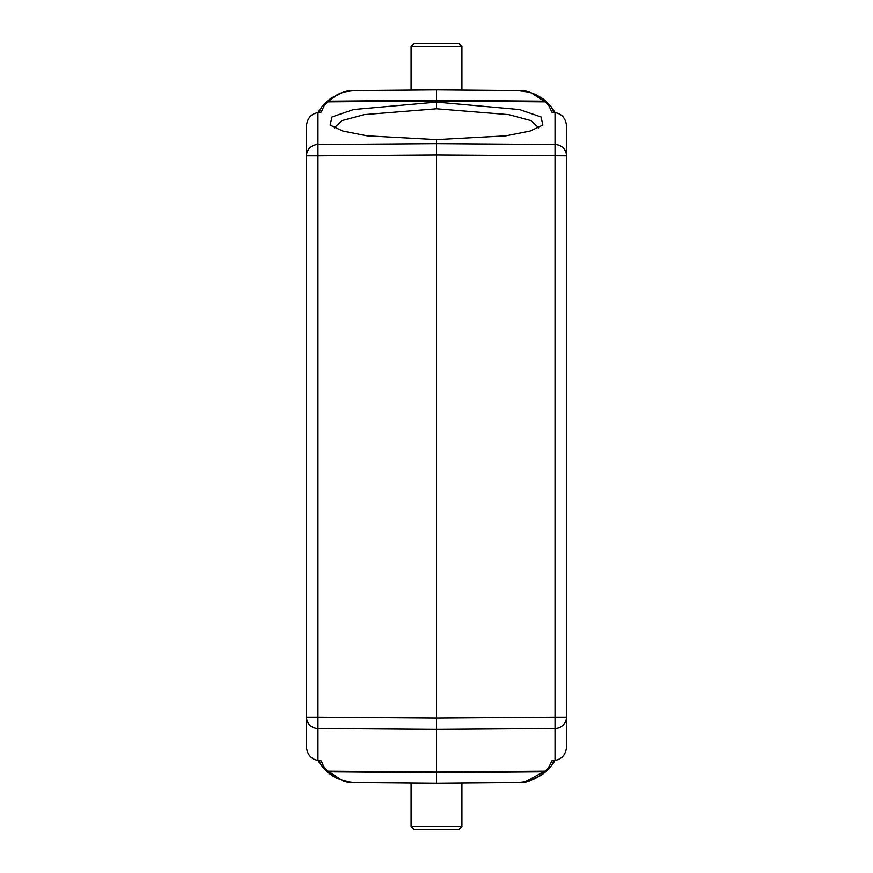 <?xml version="1.0" encoding="UTF-8"?>
<svg xmlns="http://www.w3.org/2000/svg" width="873" height="873" viewBox="0 0 873 873"><rect width="100%" height="100%" fill="white"/><g stroke="black" fill="none" stroke-linecap="round" stroke-linejoin="round"><path stroke-width="1.31" d="M317.968 760.383L317.968 728.508L436.5 729.381L436.5 717.999L317.968 717.137L317.968 728.508A11.556 11.382 180 0 1 306.51 717.137L306.51 747.67C307.503 754.949 311.323 759.194 317.968 760.383L321.166 760.885L324.145 767.356L321.919 766.33L326.36 771.055C337.731 779.644 347.367 783.43 355.246 782.426L436.5 783.136L517.754 782.415C525.044 782.033 530.566 780.877 534.341 778.967L541.904 774.82L546.64 771.055L551.081 766.33L553.919 761.267M317.968 112.617C311.323 113.806 307.503 118.051 306.51 125.33L306.51 155.863A11.556 11.382 0 0 1 317.968 144.492L317.968 155.863L436.5 155.001L436.5 717.999L555.032 717.137L555.032 144.492L436.5 143.619L317.968 144.492L317.968 112.617L321.166 112.115L324.145 105.644L327.615 101.857L325.64 102.621L321.919 106.67L319.082 111.733M306.51 717.137L306.51 155.863L317.968 155.863L317.968 717.137L306.51 717.137M306.51 337.949L306.51 535.051M554.169 760.514L551.081 766.33L548.855 767.356L551.834 760.885L555.032 760.383L555.032 728.508L436.5 729.381L436.5 772.081L545.385 771.143L547.175 770.564M319.223 761.66L323.065 767.683M353.903 782.394L355.246 782.426C339.564 781.149 340.666 778.956 335.843 777.265L325.64 770.379L320.489 764.279L318.831 760.514M548.855 767.356L544.719 771.797L436.5 772.736L436.5 772.081L327.615 771.143L324.145 767.356M553.777 111.34L551.081 106.67L547.36 102.621L545.385 101.857L548.855 105.644L551.834 112.115L555.032 112.617L555.032 144.492A11.556 11.382 0 0 1 566.49 155.863L436.5 155.001L436.5 139.615L505.805 135.85L529.987 131.07L542.897 125.079L541.031 116.982L519.621 109.572L436.5 102.097L436.5 108.787L508.784 114.647L530.98 120.605L538.739 127.818M548.855 105.644L551.081 106.67L546.64 101.945C535.269 93.356 525.644 89.57 517.754 90.574C533.414 91.84 532.334 94.044 537.157 95.735L545.385 101.857L436.5 100.919L436.5 102.097L353.565 109.54L332.002 116.96L330.103 125.079L342.903 131.048L367.042 135.828L436.5 139.615L436.5 144.307M334.261 127.818L342.03 120.605L364.292 114.625L436.5 108.787M320.249 109.158L320.838 108.165M320.969 107.968L321.34 107.423M317.859 112.628L321.831 106.779M517.754 90.574L528.94 92.145L534.341 94.033C540.616 97.11 544.719 99.751 546.64 101.945L544.719 101.203L436.5 100.264L436.5 89.875L517.754 90.574L436.5 89.864C469.347 90.159 469.347 90.159 436.5 89.864C403.653 90.159 403.653 90.159 436.5 89.864L355.246 90.574C347.945 90.988 342.5 92.102 338.931 93.913L331.183 98.125L326.36 101.945C337.731 93.356 347.356 89.57 355.246 90.574C339.564 91.851 340.666 94.044 335.843 95.735L327.615 101.857L436.5 100.919L436.5 100.264L328.281 101.203L325.804 102.457M338.746 94L337.043 94.764M321.842 766.232L317.859 760.372M336.64 778.05L338.342 778.825M429.898 783.07L422.292 783.005M412.329 782.917L411.085 782.906L411.085 826.458L461.915 826.458L459.034 829.35L436.5 829.35L459.034 829.35M411.085 826.458L413.966 829.35L436.5 829.35M436.5 783.125L355.246 782.426C348.523 782.077 347.236 782.088 338.517 778.902C334.719 777.45 330.671 774.831 326.36 771.055L328.281 771.797L436.5 772.736L436.5 783.136L517.733 782.415C533.436 781.149 532.334 778.956 537.157 777.265L546.64 771.055C535.269 779.644 525.633 783.43 517.754 782.426M555.141 760.372L551.169 766.221M552.751 763.842L552.162 764.835M552.031 765.032L551.66 765.577M555.032 112.617C561.677 113.806 565.497 118.051 566.49 125.33L566.49 747.67C565.497 754.949 561.677 759.194 555.032 760.383M411.085 46.542L461.915 46.542L459.034 43.65L413.966 43.65L411.085 46.542L411.085 90.094M536.273 94.906L534.549 94.12M551.158 106.768L555.141 112.628M566.49 695.432L566.49 539.994M555.032 728.508L555.032 717.137L566.49 717.137A11.556 11.382 180 0 1 555.032 728.508M324.145 105.644L321.919 106.67L318.831 112.486M355.246 90.574L436.5 89.875L355.246 90.574M323.217 767.858L341.605 780.102M461.915 782.906L461.915 826.458M525.688 781.619L548.844 768.895M554.169 112.486L551.081 106.67M461.915 46.542L461.915 90.094M531.231 92.854L549.237 104.542"/></g></svg>
